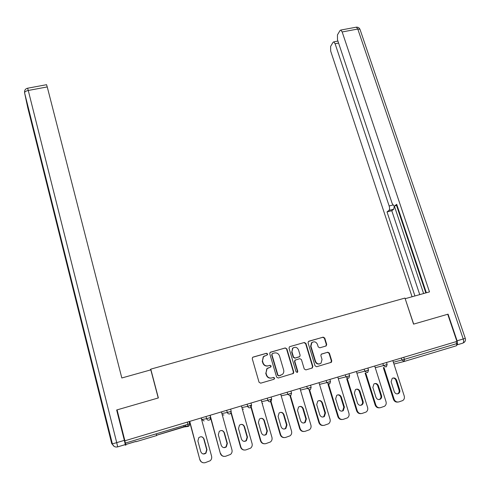 <?xml version="1.0" encoding="UTF-8"?>
<svg xmlns="http://www.w3.org/2000/svg" width="490" height="490" viewBox="0 0 490 490"><rect width="100%" height="100%" fill="white"/><g stroke="black" fill="none" stroke-linecap="round" stroke-linejoin="round"><path stroke-width="0.73" d="M267.62 353.933L266.48 353.278L253.152 357.075L252.564 357.437L252.264 358.735L259.045 382.237L260.686 383.18L274.069 379.248L274.676 378.078L273.53 377.416L271.809 377.925C269.298 378.384 267.552 377.386 266.572 374.924L266.003 372.964L267.075 368.658L270.903 366.912L271.135 365.969L269.996 365.313L268.275 365.81C265.77 366.263 264.03 365.264 263.05 362.814L262.487 360.867L263.479 356.671L267.399 354.852L267.62 353.933M267.013 355.085L267.344 354.074L266.205 353.419L252.785 357.247M273.91 379.291L274.388 378.176L273.242 377.521L271.809 377.925M270.468 367.151L270.854 366.091L269.714 365.436L268.275 365.81M156.641 435.549L135.951 441.747M325.899 346.044L326.714 344.433L324.754 338.051L323.167 337.132L308.388 341.487L308.063 342.81L315.021 365.81L316.632 366.734L331.393 362.288L331.773 360.891L329.384 353.125L327.792 352.206L321.22 354.233L320.864 355.605L322.04 359.464L321.036 363.176C318.665 364.578 316.828 363.972 315.536 361.363L310.948 346.234L311.836 342.663C314.225 341.15 316.093 341.726 317.44 344.372L318.2 346.883L319.799 347.802L325.899 346.044M116.755 410.369L117.079 409.873L158.362 397.935L150.773 369.148L404.973 298.073L413.56 324.135L447.731 314.255L456.919 341.408L124.84 440.798L125.416 443.064L187.915 424.309L187.327 422.117M117.079 409.873L124.913 440.804M286.871 348.862L285.254 347.931L270.07 352.433L269.757 353.743L276.599 377.086L278.228 378.023L293.4 373.435L293.767 372.051L286.871 348.862L284.953 348.078L270.272 352.261M289.878 346.614L304.327 342.498L305.932 343.423L312.889 366.434L312.05 368.082L305.864 369.901L304.247 368.97L301.43 359.574L299.813 358.649L295.194 360.126L294.845 361.485L297.773 371.291L297.516 372.265L296.046 371.8L289.026 348.243L289.345 346.926L289.878 346.614L304.327 342.498M150.773 369.148L150.069 370.073M124.57 444.816L125.881 445.183L125.416 443.064M456.092 341.659L456.76 343.625L456.558 345.713L404.311 361.43L401.929 360.052L401.286 358.061M264.471 355.912L263.21 356.806L262.487 360.867M267.999 365.932C265.494 366.379 263.755 365.381 262.781 362.937L262.217 360.995M268.244 367.843L266.793 368.768L266.003 372.964M271.521 378.023C269.016 378.482 267.277 377.484 266.297 375.028L265.727 373.074M292.757 373.754L293.449 372.155L286.564 349.002M272.526 353.51L271.919 354.662L277.928 375.138L279.067 375.793L282.491 374.342C283.686 373.123 284.071 371.653 283.637 369.944L279.521 355.979C278.541 353.553 276.813 352.555 274.333 352.996L272.526 353.51M272.244 353.651L271.919 354.662M280.911 375.254L278.773 375.897L277.634 375.242L271.638 354.797M311.861 368.137L312.54 366.551L305.595 343.576L303.996 342.651M295.378 359.966L294.876 360.254L294.527 361.608L297.448 371.402L297.773 371.291M297.038 372.48L297.448 371.402M298.514 349.872C297.142 347.171 295.237 346.614 292.812 348.2L291.942 351.753L293.541 357.112L295.158 358.043L299.776 356.567L300.119 355.213L298.514 349.872M293.577 347.643L292.499 348.347L291.942 351.753M299.188 356.885L294.839 358.172L293.228 357.241L291.63 351.894M312.559 342.149L311.493 342.816L310.605 346.381L310.948 346.234M319.774 363.856C317.63 364.431 316.105 363.641 315.186 361.491L310.605 346.381M330.738 362.588L331.399 361.02L329.017 353.259L327.424 352.341L321.434 354.08M325.819 346.069L326.352 344.586L324.392 338.21L322.806 337.291L308.89 341.199M202.97 462.725L200.998 461.702L199.945 460.061L189.526 421.455M200.851 436.725C202.346 436.853 203.332 437.644 203.816 439.101L206.688 449.691L205.671 453.17L203.228 453.979M199.846 459.743L189.746 421.394M200.098 459.798C201.016 462.223 202.707 463.179 205.181 462.676L210.192 460.753C211.515 459.51 211.98 457.997 211.582 456.208L201.163 417.976M197.893 441L198.793 437.65C201.102 436.112 202.86 436.596 204.073 439.101L206.958 449.722L205.935 453.207C203.644 454.622 201.923 454.101 200.765 451.639L197.893 441M223.789 456.362C222.043 456.098 220.892 455.088 220.322 453.348L210.682 418.24M221.057 430.52C222.589 430.594 223.612 431.384 224.126 432.884L227.035 443.389L225.976 446.898L223.887 447.652M220.322 453.348L210.161 415.281M220.623 453.385C221.547 455.792 223.226 456.741 225.67 456.245L230.533 454.414C231.893 453.189 232.37 451.664 231.96 449.845L221.431 411.906M218.326 434.74L219.275 431.353C221.535 429.914 223.256 430.416 224.432 432.866L227.354 443.401L226.294 446.917C224.046 448.24 222.362 447.701 221.235 445.294L218.326 434.74M244.259 450.047C242.403 449.875 241.16 448.871 240.541 447.033L231.017 412.997M241.056 424.395C242.605 424.438 243.646 425.222 244.179 426.741L247.119 437.166L246.035 440.694L244.222 441.386M240.541 447.033L240.89 447.052L231.231 412.531M240.89 447.052C241.815 449.44 243.481 450.39 245.894 449.9L250.617 448.148C252.013 446.935 252.503 445.404 252.074 443.56L241.435 405.916M238.507 428.56L239.488 425.142C241.705 423.789 243.389 424.316 244.535 426.71L247.481 437.16L246.397 440.7C244.192 441.943 242.544 441.392 241.441 439.034L238.507 428.56M264.404 443.793C262.469 443.707 261.164 442.709 260.496 440.798L250.457 405.542M260.821 418.35C262.383 418.368 263.43 419.146 263.981 420.677L266.946 431.022L265.843 434.557L264.251 435.194M260.496 440.798L260.894 440.804L251.278 407.043M260.894 440.804C261.819 443.174 263.479 444.118 265.862 443.634L270.462 441.955C271.883 440.755 272.373 439.224 271.944 437.356L261.195 400.005M258.426 422.454L259.43 419.024C261.611 417.743 263.259 418.282 264.38 420.634L267.356 431.004L266.254 434.55C264.092 435.726 262.469 435.163 261.397 432.848L258.426 422.454M284.249 437.613C282.264 437.601 280.917 436.608 280.207 434.642L270.474 401.077M280.36 412.378C281.915 412.384 282.975 413.156 283.532 414.687L286.528 424.952L285.413 428.499L284.004 429.075M280.207 434.642L280.648 434.636L270.474 399.534M280.648 434.636C281.579 436.982 283.22 437.919 285.578 437.448L290.062 435.83C291.501 434.648 291.997 433.111 291.556 431.225L280.709 394.162M278.1 416.433L279.122 412.984C281.266 411.778 282.883 412.323 283.98 414.632L286.987 424.922L285.866 428.474C283.741 429.589 282.154 429.013 281.095 426.747L278.1 416.433M303.825 431.506C301.797 431.555 300.407 430.575 299.666 428.566L290.007 395.798M299.672 406.48C301.221 406.48 302.275 407.245 302.838 408.776L305.864 418.962L304.737 422.509L303.488 423.035M299.666 428.566L300.15 428.542L290.374 395.393M300.15 428.542C301.087 430.875 302.716 431.806 305.043 431.335L309.417 429.779C310.874 428.609 311.377 427.078 310.923 425.173L299.972 388.392M297.528 410.479L298.563 407.025C300.664 405.879 302.257 406.437 303.335 408.703L306.366 418.913L305.233 422.472C303.151 423.532 301.589 422.944 300.554 420.714L297.528 410.479M150.816 369.864L121.82 377.98L47.248 86.926L28.261 90.466L116.712 442.642L124.344 440.357L116.657 409.995L158.227 397.978L150.816 369.864M46.544 84.697L47.248 86.926M124.344 440.357L125.281 444.595L117.686 446.88L116.712 442.642L112.382 443.885L24.598 92.861L27.759 107.696L111.72 443.634L112.382 443.885C113.288 446.396 115.052 447.395 117.686 446.88M456.974 344.844C457.654 344.127 457.691 342.78 457.09 340.807L448.068 314.157L413.676 324.104L405.181 298.704M405.291 298.655L429.485 291.887L342.179 31.954L340.801 30.055L340.054 30.496L337.445 34.894L337.488 39.77L392.184 203.534L394.089 206.082L397.065 205.341L394.64 205.947L396.722 204.312L426.355 292.763M338.59 43.071L335.105 43.733L333.764 41.858L333.077 42.256L330.615 46.409L330.683 51.101L412.066 296.762M394.266 206.094L393.782 209.175L388.999 210.369L387.026 211.913L414.932 295.96M388.999 210.369C389.703 209.561 389.746 208.091 389.14 205.965L392.882 205.034M335.105 43.733L389.14 205.965M448.068 314.157L447.738 314.274M394.377 206.076L423.611 293.528M396.533 205.475L425.816 292.91M393.782 209.175L391.786 210.731L419.74 294.613M391.786 210.731L387.026 211.913M323.124 425.467C321.073 425.577 319.658 424.603 318.88 422.564L309.129 390.009M318.751 400.655C320.288 400.649 321.342 401.414 321.912 402.933L324.962 413.046L323.829 416.592L322.72 417.064M318.88 422.564L319.413 422.521L309.631 389.899M319.413 422.521C320.35 424.836 321.973 425.767 324.27 425.308L328.539 423.795C330.009 422.643 330.511 421.112 330.052 419.201L319.008 382.696M316.712 404.605L317.759 401.145C319.823 400.054 321.385 400.624 322.445 402.847L325.501 412.984L324.368 416.537C322.322 417.547 320.785 416.953 319.762 414.761L316.712 404.605M342.179 419.507C340.103 419.667 338.663 418.705 337.861 416.635L328.018 384.301M337.598 394.903C339.123 394.897 340.17 395.651 340.746 397.163L343.821 407.202L342.688 410.736L341.702 411.171M337.861 416.635L338.437 416.58L328.557 384.172M338.437 416.58C339.374 418.877 340.985 419.801 343.257 419.348L347.435 417.884C348.911 416.751 349.413 415.22 348.941 413.297L337.806 377.067M335.656 398.805L336.716 395.344C338.743 394.303 340.281 394.879 341.322 397.065L344.409 407.123L343.27 410.675C341.254 411.637 339.741 411.043 338.737 408.88L335.656 398.805M360.983 413.621C358.894 413.817 357.437 412.874 356.61 410.779L346.675 378.666M356.224 389.213C357.731 389.213 358.778 389.966 359.354 391.467L362.453 401.426C362.827 402.902 362.447 404.085 361.32 404.961L360.438 405.346M356.61 410.779L357.222 410.712L347.257 378.525M357.222 410.712C358.166 412.99 359.764 413.909 362.012 413.462L366.097 412.041C367.58 410.926 368.082 409.401 367.598 407.472L356.371 371.512M354.374 393.072L355.434 389.611C357.424 388.619 358.937 389.201 359.966 391.357L363.078 401.341C363.451 402.823 363.072 403.999 361.938 404.881C359.96 405.806 358.472 405.199 357.473 403.074L354.374 393.072M379.542 407.809C377.453 408.041 375.977 407.104 375.126 404.991L365.105 373.104M374.63 383.603C376.118 383.603 377.153 384.35 377.729 385.838L380.859 395.724C381.232 397.206 380.859 398.382 379.726 399.246L378.942 399.601M375.126 404.991L375.781 404.912L365.73 372.951M375.781 404.912C376.724 407.178 378.311 408.09 380.534 407.649L384.534 406.271C386.022 405.169 386.518 403.644 386.028 401.714L374.715 366.018M372.859 387.406L373.919 383.958C375.879 383.002 377.367 383.59 378.384 385.716L381.52 395.626C381.9 397.108 381.52 398.29 380.387 399.154C378.439 400.042 376.975 399.436 375.989 397.341L372.859 387.406M397.874 402.063C395.779 402.333 394.291 401.408 393.421 399.283L383.321 367.61M392.809 378.053C394.285 378.06 395.308 378.801 395.889 380.277L399.038 390.089C399.424 391.577 399.044 392.747 397.911 393.599L397.212 393.917M393.421 399.283L394.107 399.191L383.982 367.445M394.107 399.191C395.063 401.439 396.637 402.345 398.829 401.91L402.749 400.563C404.238 399.479 404.734 397.96 404.238 396.024L392.839 360.591M391.124 381.814L392.184 378.372C394.113 377.459 395.577 378.047 396.582 380.142L399.742 389.979C400.122 391.467 399.748 392.643 398.609 393.495C396.698 394.346 395.252 393.74 394.272 391.669L391.124 381.814M125.765 444.516L135.883 441.478M156.567 435.261L184.142 426.968L188.246 426.423L187.915 424.309L189.716 423.74L189.195 425.828L189.716 423.746M183.572 425.614L184.142 426.968L185.049 426.404L185.612 425.002M404.158 361.467L393.948 364.039M403.76 357.32L404.415 359.335L456.76 343.625M393.372 362.263L404.415 359.335L404.311 361.43M189.134 421.578L189.716 423.74M201.255 417.946L201.696 419.563L206.609 418.668L206.021 416.518M188.246 426.423L189.195 425.828M210.063 419.587L210.59 417.486L206.609 418.668C207.074 419.881 207.932 420.365 209.175 420.126L210.063 419.587L210.608 417.468M204.146 420.959L201.696 419.563M221.884 413.548L227.287 412.464L226.692 410.332M241.907 407.582L247.695 406.339L247.095 404.226M251.591 405.169L247.695 406.339C248.161 407.533 249.006 408.011 250.219 407.778L250.996 407.337L251.591 405.181L250.984 403.062M261.678 401.678L267.84 400.293L267.234 398.192M281.199 395.846L287.728 394.321L287.115 392.245M300.474 390.077L307.365 388.429L306.746 386.365M319.517 384.38L326.757 382.61L326.132 380.565M338.321 378.752L345.903 376.865L345.272 374.832M356.898 373.19L364.811 371.193L364.174 369.172M375.248 367.69L383.486 365.589L382.843 363.586M229.59 411.802L227.287 412.464C227.752 413.664 228.597 414.148 229.828 413.915L230.661 413.425L231.219 411.294L229.59 411.802M223.899 415.018L222.209 414.718M243.414 409.15L242.354 409.156M270.186 399.62L267.84 400.293C268.312 401.475 269.145 401.953 270.345 401.727L271.074 401.316L271.699 399.148L270.186 399.62M262.689 403.362L262.181 403.435M290.098 393.642L287.728 394.321L290.215 395.749L290.901 395.375L291.55 393.188L290.098 393.642M310.531 385.232L311.15 387.308L307.365 388.429L309.833 389.85L310.482 389.501L311.15 387.296M329.164 381.918L326.757 382.61L329.207 384.019L329.819 383.701L330.511 381.502L329.164 381.918M348.329 376.167L345.903 376.865L348.335 378.268L348.911 377.968L349.627 375.763L348.329 376.167M367.261 370.489L364.811 371.193L367.224 372.584L367.776 372.308L368.505 370.097L367.261 370.489M385.955 364.879L383.486 365.589L385.881 366.973L386.402 366.716L387.149 364.505L385.955 364.879M293.449 372.155L293.767 372.051M305.595 343.576L305.932 343.423M312.54 366.551L312.889 366.434M294.527 361.608L294.845 361.485M293.228 357.241L293.541 357.112M294.839 358.172L295.158 358.043M298.949 356.983L299.274 356.849M315.186 361.491L315.536 361.363M327.424 352.341L327.792 352.206M329.017 353.259L329.384 353.125M331.399 361.02L331.773 360.891M322.806 337.291L323.167 337.132M324.392 338.21L324.754 338.051M326.352 344.586L326.714 344.433M224.126 432.884L224.432 432.866M227.035 443.389L227.354 443.401M244.179 426.741L244.535 426.71M247.119 437.166L247.481 437.16M263.981 420.677L264.38 420.634M266.946 431.022L267.356 431.004M283.532 414.687L283.98 414.632M286.528 424.952L286.987 424.922M302.838 408.776L303.335 408.703M305.864 418.962L306.366 418.913M46.593 84.69L27.654 88.206C25.792 88.61 24.751 89.744 24.531 91.599L24.598 92.861C24.629 91.82 25.848 91.017 28.261 90.466L27.636 88.206M111.72 443.634L114.188 446.415M457.09 340.807L463.221 338.976C463.883 341.267 463.742 342.663 462.793 343.153L456.974 344.905M465.267 338.333L463.221 338.976L357.792 29.039L342.179 31.954M355.948 27.244L356.377 27.164L357.792 29.039L359.972 29.29C359.237 27.789 358.043 27.079 356.377 27.164L340.801 30.055M360.107 29.682L465.273 338.339C465.819 340.225 465.28 341.695 463.644 342.755M321.912 402.933L322.445 402.847M324.962 413.046L325.501 412.984M340.746 397.163L341.322 397.065M343.821 407.202L344.409 407.123M359.354 391.467L359.966 391.357M362.453 401.426L363.078 401.341M377.729 385.838L378.384 385.716M380.859 395.724L381.52 395.626M395.889 380.277L396.582 380.142M399.038 390.089L399.742 389.979M156.194 433.828L156.659 435.622M125.758 444.479L135.871 441.435M156.555 435.218L185.049 426.404L188.27 425.957M189.097 421.584L189.685 423.758M209.996 415.33L210.59 417.486M230.625 409.156L231.219 411.294M271.086 397.041L271.699 399.148M290.931 391.1L291.55 393.188M329.88 379.438L330.511 381.502M348.99 373.717L349.627 375.763M367.868 368.07L368.505 370.097M386.506 362.49L387.149 364.505M293.081 373.539L293.4 373.435M312.167 367.941L312.51 367.831M294.876 360.254L295.194 360.126M297.191 372.376L297.516 372.265M292.499 348.347L292.812 348.2M311.493 342.816L311.836 342.663M331.02 362.41L331.393 362.288M326.003 345.934L326.365 345.787M225.976 446.898L226.294 446.917M246.035 440.694L246.397 440.7M265.843 434.557L266.254 434.55M285.413 428.499L285.866 428.474M304.737 422.509L305.233 422.472M333.764 41.858L337.922 41.068M323.829 416.592L324.368 416.537M342.688 410.736L343.27 410.675M361.32 404.961L361.938 404.881M379.726 399.246L380.387 399.154M397.911 393.599L398.609 393.495"/></g></svg>
